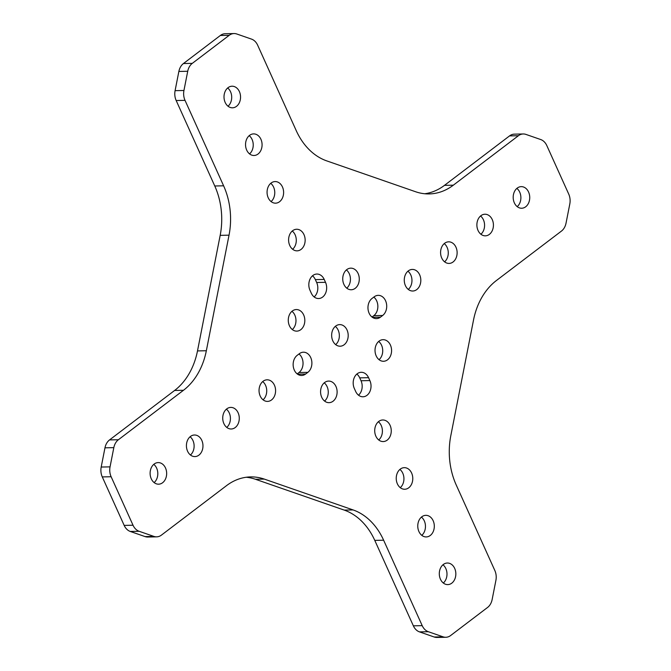 <?xml version="1.0" encoding="UTF-8"?>
<svg xmlns="http://www.w3.org/2000/svg" width="671" height="671" viewBox="0 0 671 671"><rect width="100%" height="100%" fill="white"/><g stroke="black" fill="none" stroke-linecap="round" stroke-linejoin="round"><path stroke-width="1.01" d="M289.436 325.762A10.795 8.27 88.9 0 0 296.758 331.147A10.795 8.27 88.9 0 0 303.661 314.942A10.795 8.27 88.9 0 0 296.339 309.549A10.795 8.27 88.9 0 0 289.436 325.762M292.304 329.553A10.795 8.27 88.9 0 0 294.812 315.11A10.795 8.27 88.9 0 0 291.944 311.319M343.896 284.361A10.795 8.27 88.9 0 0 351.218 289.755A10.795 8.27 88.9 0 0 358.129 273.55A10.795 8.27 88.9 0 0 350.799 268.157A10.795 8.27 88.9 0 0 343.896 284.361M346.764 288.161A10.795 8.27 88.9 0 0 349.272 273.718A10.795 8.27 88.9 0 0 346.404 269.927M376.188 355.89A10.795 8.27 88.9 0 0 383.518 361.275A10.795 8.27 88.9 0 0 390.421 345.07A10.795 8.27 88.9 0 0 383.091 339.677A10.795 8.27 88.9 0 0 376.188 355.89M379.056 359.681A10.795 8.27 88.9 0 0 381.564 345.238A10.795 8.27 88.9 0 0 378.696 341.447M321.728 397.282A10.795 8.27 88.9 0 0 329.05 402.667A10.795 8.27 88.9 0 0 335.961 386.462A10.795 8.27 88.9 0 0 328.631 381.078A10.795 8.27 88.9 0 0 321.728 397.282M324.596 401.073A10.795 8.27 88.9 0 0 327.104 386.639A10.795 8.27 88.9 0 0 324.236 382.839M411.625 473.047A10.795 8.27 88.9 0 0 404.303 467.662A10.795 8.27 88.9 0 0 397.391 483.866A10.795 8.27 88.9 0 0 404.722 489.251A10.795 8.27 88.9 0 0 411.625 473.047M400.268 487.666A10.795 8.27 88.9 0 0 402.776 473.223A10.795 8.27 88.9 0 0 399.908 469.423M433.156 520.73A10.795 8.27 88.9 0 0 425.825 515.336A10.795 8.27 88.9 0 0 418.922 531.541A10.795 8.27 88.9 0 0 426.253 536.934A10.795 8.27 88.9 0 0 433.156 520.73M421.791 535.341A10.795 8.27 88.9 0 0 424.307 520.897A10.795 8.27 88.9 0 0 421.438 517.098M390.103 425.364A10.795 8.27 88.9 0 0 382.772 419.979A10.795 8.27 88.9 0 0 375.869 436.184A10.795 8.27 88.9 0 0 383.191 441.568A10.795 8.27 88.9 0 0 390.103 425.364M378.738 439.983A10.795 8.27 88.9 0 0 381.245 425.54A10.795 8.27 88.9 0 0 378.377 421.74M454.686 568.404A10.795 8.27 88.9 0 0 447.356 563.019A10.795 8.27 88.9 0 0 440.453 579.224A10.795 8.27 88.9 0 0 447.783 584.609A10.795 8.27 88.9 0 0 454.686 568.404M443.321 583.024A10.795 8.27 88.9 0 0 445.838 568.58A10.795 8.27 88.9 0 0 442.961 564.781M385.557 300.734A10.795 8.27 88.9 0 0 378.226 295.349A10.795 8.27 88.9 0 0 374.217 296.8L372.011 298.469A10.795 8.27 88.9 0 0 368.287 310.698A10.795 8.27 88.9 0 0 376.448 318.616A10.795 8.27 88.9 0 0 380.457 317.165L382.655 315.487A10.795 8.27 88.9 0 0 385.557 300.734M372.002 317.031L373.806 315.664A10.795 8.27 88.9 0 0 376.699 300.91A10.795 8.27 88.9 0 0 373.822 297.102M478.037 230.438A10.795 8.27 88.9 0 0 485.368 235.831A10.795 8.27 88.9 0 0 492.271 219.627A10.795 8.27 88.9 0 0 484.948 214.234A10.795 8.27 88.9 0 0 478.037 230.438M480.914 234.238A10.795 8.27 88.9 0 0 483.422 219.794A10.795 8.27 88.9 0 0 480.553 215.995M405.427 285.628A10.795 8.27 88.9 0 0 412.757 291.021A10.795 8.27 88.9 0 0 419.66 274.816A10.795 8.27 88.9 0 0 412.329 269.423A10.795 8.27 88.9 0 0 405.427 285.628M408.295 289.427A10.795 8.27 88.9 0 0 410.803 274.984A10.795 8.27 88.9 0 0 407.934 271.193M514.347 202.843A10.795 8.27 88.9 0 0 521.677 208.236A10.795 8.27 88.9 0 0 528.58 192.032A10.795 8.27 88.9 0 0 521.25 186.639A10.795 8.27 88.9 0 0 514.347 202.843M517.215 206.643A10.795 8.27 88.9 0 0 519.731 192.2A10.795 8.27 88.9 0 0 516.863 188.4M441.736 258.033A10.795 8.27 88.9 0 0 449.058 263.426A10.795 8.27 88.9 0 0 455.97 247.222A10.795 8.27 88.9 0 0 448.639 241.828A10.795 8.27 88.9 0 0 441.736 258.033M444.605 261.833A10.795 8.27 88.9 0 0 447.112 247.389A10.795 8.27 88.9 0 0 444.244 243.59M227.679 87.976A10.795 8.27 -91.1 0 1 230.547 91.776A10.795 8.27 -91.1 0 1 228.039 106.219M239.396 91.6A10.795 8.27 -91.1 0 1 232.493 107.805A10.795 8.27 -91.1 0 1 225.162 102.42A10.795 8.27 -91.1 0 1 232.074 86.215A10.795 8.27 -91.1 0 1 239.396 91.6M270.732 183.334A10.795 8.27 -91.1 0 1 273.609 187.134A10.795 8.27 -91.1 0 1 271.092 201.577M282.457 186.966A10.795 8.27 -91.1 0 1 275.555 203.17A10.795 8.27 -91.1 0 1 268.224 197.777A10.795 8.27 -91.1 0 1 275.127 181.573A10.795 8.27 -91.1 0 1 282.457 186.966M226.395 409.167A10.795 8.27 -91.1 0 1 229.264 412.967A10.795 8.27 -91.1 0 1 226.756 427.41M238.121 412.791A10.795 8.27 -91.1 0 1 231.218 428.995A10.795 8.27 -91.1 0 1 223.888 423.611A10.795 8.27 -91.1 0 1 230.79 407.406A10.795 8.27 -91.1 0 1 238.121 412.791M153.785 464.357A10.795 8.27 -91.1 0 1 156.653 468.157A10.795 8.27 -91.1 0 1 154.137 482.6M165.502 467.981A10.795 8.27 -91.1 0 1 158.599 484.185A10.795 8.27 -91.1 0 1 151.269 478.8A10.795 8.27 -91.1 0 1 158.171 462.596A10.795 8.27 -91.1 0 1 165.502 467.981M249.209 135.659A10.795 8.27 -91.1 0 1 252.078 139.459A10.795 8.27 -91.1 0 1 249.562 153.902M260.927 139.283A10.795 8.27 -91.1 0 1 254.024 155.487A10.795 8.27 -91.1 0 1 246.693 150.103A10.795 8.27 -91.1 0 1 253.596 133.898A10.795 8.27 -91.1 0 1 260.927 139.283M292.262 231.017A10.795 8.27 -91.1 0 1 295.131 234.816A10.795 8.27 -91.1 0 1 292.623 249.26M303.988 234.64A10.795 8.27 -91.1 0 1 297.077 250.845A10.795 8.27 -91.1 0 1 289.755 245.46A10.795 8.27 -91.1 0 1 296.657 229.256A10.795 8.27 -91.1 0 1 303.988 234.64M262.705 381.573A10.795 8.27 -91.1 0 1 265.573 385.372A10.795 8.27 -91.1 0 1 263.066 399.807M274.431 385.196A10.795 8.27 -91.1 0 1 267.519 401.401A10.795 8.27 -91.1 0 1 260.197 396.016A10.795 8.27 -91.1 0 1 267.1 379.811A10.795 8.27 -91.1 0 1 274.431 385.196M190.086 436.762A10.795 8.27 -91.1 0 1 192.963 440.562A10.795 8.27 -91.1 0 1 190.447 455.005M201.812 440.386A10.795 8.27 -91.1 0 1 194.909 456.59A10.795 8.27 -91.1 0 1 187.578 451.206A10.795 8.27 -91.1 0 1 194.481 435.001A10.795 8.27 -91.1 0 1 201.812 440.386M335.324 326.383A10.795 8.27 -91.1 0 1 338.192 330.174A10.795 8.27 -91.1 0 1 335.676 344.617M347.041 330.006A10.795 8.27 -91.1 0 1 340.138 346.211A10.795 8.27 -91.1 0 1 332.808 340.826A10.795 8.27 -91.1 0 1 339.711 324.613A10.795 8.27 -91.1 0 1 347.041 330.006M294.301 370.09A10.795 8.27 -91.1 0 1 297.194 355.336L299.4 353.659A10.795 8.27 -91.1 0 1 303.409 352.208A10.795 8.27 -91.1 0 1 311.57 360.134A10.795 8.27 -91.1 0 1 307.838 372.355L305.632 374.024A10.795 8.27 -91.1 0 1 301.631 375.475A10.795 8.27 -91.1 0 1 294.301 370.09M353.089 509.935A65.07 49.847 -91.1 0 1 383.627 540.205L374.77 540.381A65.07 49.847 88.9 0 0 344.231 510.103L353.089 509.935L264.29 479.094A65.07 49.847 -91.1 0 0 250.677 476.905A65.07 49.847 -91.1 0 0 226.521 485.645L161.451 535.097A13.017 9.973 88.9 0 1 156.628 536.85L147.771 537.026A13.017 9.973 -91.1 0 1 145.045 536.582L130.283 531.457A13.017 9.973 -91.1 0 1 124.177 525.401L102.277 476.913A13.017 9.973 -91.1 0 1 101.195 467.041L104.97 447.825A13.017 9.973 -91.1 0 1 109.549 439.916L174.611 390.463A65.07 49.847 88.9 0 0 197.492 350.916L220.18 235.353A65.07 49.847 88.9 0 0 214.762 185.984L176.179 100.533A13.017 9.973 -91.1 0 1 175.089 90.66L178.863 71.445A13.017 9.973 -91.1 0 1 183.443 63.535L220.365 35.471A13.017 9.973 -91.1 0 1 225.196 33.726L234.045 33.55A13.017 9.973 88.9 0 0 229.214 35.303L220.365 35.471M298.998 353.969A10.795 8.27 -91.1 0 1 298.989 372.531L297.178 373.898M325.51 282.323A10.795 8.27 88.9 0 1 318.608 298.528A10.795 8.27 88.9 0 1 311.277 293.143L309.977 290.249A10.795 8.27 -91.1 0 1 316.88 274.045A10.795 8.27 -91.1 0 1 324.21 279.43L325.51 282.323L316.662 282.499A10.795 8.27 88.9 0 1 314.154 296.943M312.485 275.806A10.795 8.27 -91.1 0 1 315.353 279.606L316.662 282.499M368.572 377.689A10.795 8.27 88.9 0 0 361.241 372.296A10.795 8.27 88.9 0 0 354.338 388.501L355.647 391.394A10.795 8.27 88.9 0 0 362.969 396.779A10.795 8.27 88.9 0 0 369.88 380.574L368.572 377.689L359.723 377.857A10.795 8.27 88.9 0 0 356.846 374.057M383.627 540.205L422.21 625.657A13.017 9.973 88.9 0 0 428.316 631.713L443.086 636.838A13.017 9.973 88.9 0 0 445.804 637.274A13.017 9.973 88.9 0 0 450.635 635.529L487.557 607.465A13.017 9.973 88.9 0 0 492.137 599.555L495.911 580.34A13.017 9.973 88.9 0 0 494.821 570.467L456.238 485.016A65.07 49.847 -91.1 0 1 450.82 435.647L473.508 320.084A65.07 49.847 -91.1 0 1 496.389 280.537L561.451 231.084A13.017 9.973 88.9 0 0 566.03 223.175L569.805 203.959A13.017 9.973 88.9 0 0 568.723 194.087L546.823 145.599A13.017 9.973 88.9 0 0 540.717 139.543L525.955 134.418A13.017 9.973 88.9 0 0 523.229 133.974A13.017 9.973 88.9 0 0 518.398 135.727L453.328 185.179A65.07 49.847 -91.1 0 1 429.18 193.927A65.07 49.847 -91.1 0 1 415.559 191.73L326.769 160.897A65.07 49.847 -91.1 0 1 296.23 130.619L257.647 45.175A13.017 9.973 88.9 0 0 251.533 39.119L236.771 33.986A13.017 9.973 88.9 0 0 234.045 33.55M183.443 63.535L192.292 63.359L229.214 35.303M192.292 63.359A13.017 9.973 88.9 0 0 187.721 71.269L183.946 90.493A13.017 9.973 88.9 0 0 185.028 100.365L176.179 100.533M214.762 185.984L223.611 185.808L185.028 100.365M223.611 185.808A65.07 49.847 -91.1 0 1 229.029 235.177L220.18 235.353M197.492 350.916L206.341 350.748L229.029 235.177M206.341 350.748A65.07 49.847 -91.1 0 1 183.468 390.287L174.611 390.463M109.549 439.916L118.398 439.74L183.468 390.287M118.398 439.74A13.017 9.973 88.9 0 0 113.818 447.649L110.052 466.865A13.017 9.973 88.9 0 0 111.134 476.745L102.277 476.913M124.177 525.401L133.026 525.225L111.134 476.745M133.026 525.225A13.017 9.973 88.9 0 0 139.132 531.281L153.902 536.414A13.017 9.973 88.9 0 0 156.628 536.85M424.743 193.751A65.07 49.847 88.9 0 0 444.479 185.355L453.328 185.179M518.398 135.727L509.549 135.903L444.479 185.355M509.549 135.903A13.017 9.973 -91.1 0 1 514.372 134.15L523.229 133.974M445.804 637.274L436.955 637.45A13.017 9.973 -91.1 0 1 434.229 637.014L419.467 631.881A13.017 9.973 -91.1 0 1 413.353 625.825L422.21 625.657M374.77 540.381L413.353 625.825M264.29 479.094L255.441 479.27L344.231 510.103M255.441 479.27A65.07 49.847 88.9 0 0 246.257 477.249M358.515 395.194A10.795 8.27 88.9 0 0 361.023 380.751L359.723 377.857M307.838 372.355L298.989 372.531M324.21 279.43L315.353 279.606M305.632 374.024L297.563 374.183M145.045 536.582L153.902 536.414M139.132 531.281L130.283 531.457M101.195 467.041L110.052 466.865M113.818 447.649L104.97 447.825M175.089 90.66L183.946 90.493M187.721 71.269L178.863 71.445M373.806 315.664L382.655 315.487M372.38 317.324L380.457 317.165M434.229 637.014L443.086 636.838M428.316 631.713L419.467 631.881M361.023 380.751L369.88 380.574"/></g></svg>
